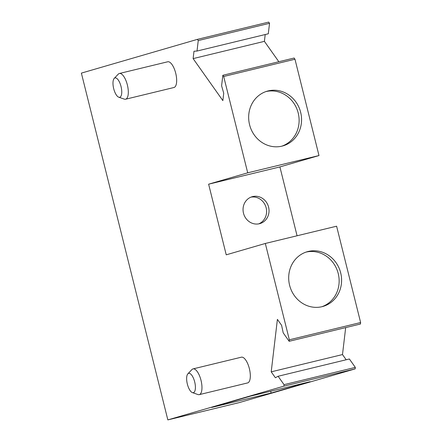 <?xml version="1.0" encoding="UTF-8"?>
<svg xmlns="http://www.w3.org/2000/svg" width="442" height="442" viewBox="0 0 442 442"><rect width="100%" height="100%" fill="white"/><g stroke="black" fill="none" stroke-linecap="round" stroke-linejoin="round"><path stroke-width="0.66" d="M252.658 196.585A13.989 12.912 -106.2 0 1 268.521 206.834A13.989 12.912 -106.2 0 1 259.951 223.586A13.989 12.912 -106.2 0 1 243.641 213.762A13.989 12.912 -106.2 0 1 252.139 196.729A13.989 12.912 -106.2 0 1 252.658 196.585M279.908 166.921L208.624 184.187L226.238 254.83L265.322 243.465L289.339 339.799L289.162 341.29L283.212 332.887L281.587 325.295L277.399 319.384L271.211 371.838L275.399 377.75L278.095 376.264L284.046 384.662L283.869 386.159L167.844 419.9L81.378 73.112L197.403 39.366L198.248 40.565L197.01 51.051L193.988 51.233L193.121 58.615L222.856 100.616L223.729 93.234L221.602 85.787L222.84 75.295L294.123 58.029L294.974 59.228L318.991 155.556L279.908 166.921L297.074 235.774M265.322 243.465L336.605 226.199L360.622 322.527L360.445 324.025L289.162 341.29M318.991 155.556L247.708 172.822L208.624 184.187M250.669 396.098L310.129 381.695L271.045 393.06L211.591 407.463L250.669 396.098M270.747 391.236L271.045 393.06M167.844 419.9L239.128 402.634L355.153 368.888L283.869 386.159M197.403 39.366L268.686 22.1L269.537 23.299L268.3 33.785L197.01 51.051M265.206 34.537L264.404 41.349L278.836 61.731M345.677 327.599L342.495 354.567L346.18 359.771M278.095 376.264L349.379 358.992L355.329 367.396L355.153 368.888M222.84 75.295L223.691 76.494L247.708 172.822M241.288 357.213A13.238 5.083 76.4 0 1 241.371 357.191A13.238 5.083 76.4 0 1 249.398 368.75A13.238 5.083 76.4 0 1 247.691 382.905A13.238 5.083 76.4 0 1 247.603 382.927L199.248 394.64A13.238 5.083 76.4 0 1 197.972 394.551L192.408 392.612A9.951 3.823 76.4 0 1 187.309 383.91A9.951 3.823 76.4 0 1 187.861 373.838A9.951 3.823 76.4 0 1 188.618 373.352A9.951 3.823 76.4 0 1 194.977 383.203A9.951 3.823 76.4 0 1 192.408 392.612M167.628 61.803A13.238 5.083 76.4 0 1 167.717 61.781A13.238 5.083 76.4 0 1 175.745 73.339A13.238 5.083 76.4 0 1 174.037 87.488A13.238 5.083 76.4 0 1 173.949 87.51L125.594 99.223A13.238 5.083 76.4 0 1 124.318 99.135L118.754 97.201A9.951 3.823 76.4 0 1 113.655 88.494A9.951 3.823 76.4 0 1 114.202 78.422A9.951 3.823 76.4 0 1 114.964 77.941A9.951 3.823 76.4 0 1 121.323 87.787A9.951 3.823 76.4 0 1 118.754 97.201M268.228 90.903A28.465 26.277 73.8 0 0 267.161 91.185A28.465 26.277 73.8 0 0 249.879 125.854A28.465 26.277 73.8 0 0 283.057 145.849A28.465 26.277 73.8 0 0 300.505 111.754A28.465 26.277 73.8 0 0 268.228 90.903M223.691 76.494L294.974 59.228M198.248 40.565L269.537 23.299M193.121 58.615L264.404 41.349M308.256 251.454A28.465 26.277 73.8 0 0 307.19 251.736A28.465 26.277 73.8 0 0 289.908 286.405A28.465 26.277 73.8 0 0 323.091 306.4A28.465 26.277 73.8 0 0 340.533 272.3A28.465 26.277 73.8 0 0 308.256 251.454M289.339 339.799L360.622 322.527M271.211 371.838L342.495 354.567M284.046 384.662L355.329 367.396M114.202 78.422L118.268 74.157A13.238 5.083 76.4 0 1 119.279 73.516A13.238 5.083 76.4 0 1 119.362 73.494A13.238 5.083 76.4 0 1 127.418 85.162A13.238 5.083 76.4 0 1 125.594 99.223M187.861 373.838L191.922 369.567A13.238 5.083 76.4 0 1 192.933 368.926A13.238 5.083 76.4 0 1 193.016 368.904A13.238 5.083 76.4 0 1 201.071 380.573A13.238 5.083 76.4 0 1 199.248 394.64M281.83 146.169A28.465 26.277 73.8 0 0 297.902 111.887A28.465 26.277 73.8 0 0 265.951 91.571M321.859 306.72A28.465 26.277 73.8 0 0 337.931 272.438A28.465 26.277 73.8 0 0 305.98 252.122M250.934 197.149A13.989 12.912 -106.2 0 1 266.001 207.259A13.989 12.912 -106.2 0 1 258.708 223.879M119.362 73.494L167.717 61.781M193.016 368.904L241.371 357.191"/></g></svg>
